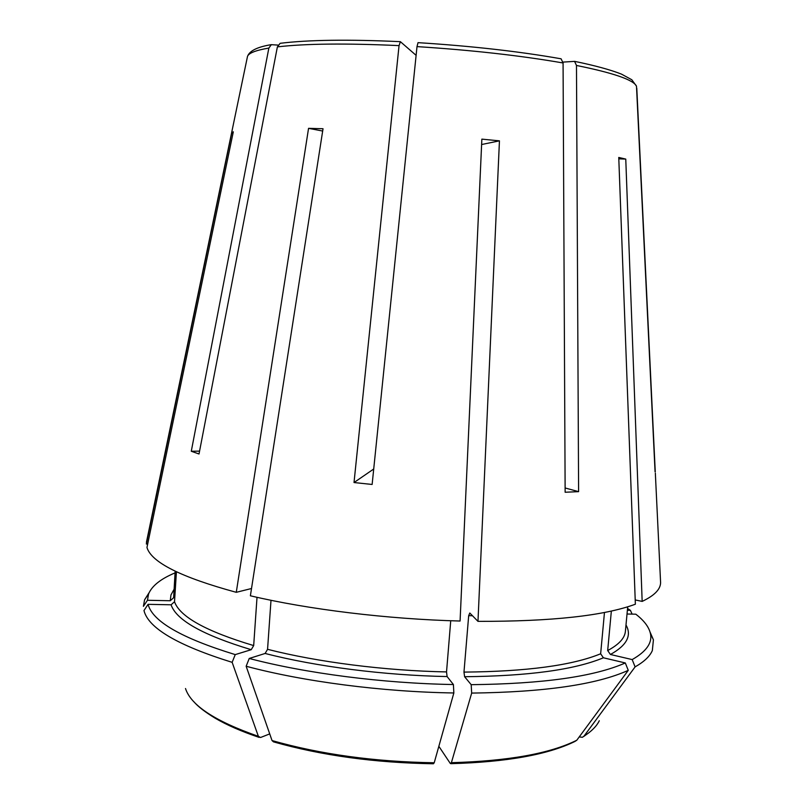 <?xml version="1.0" encoding="UTF-8"?>
<svg xmlns="http://www.w3.org/2000/svg" width="804" height="804" viewBox="0 0 804 804"><rect width="100%" height="100%" fill="white"/><g stroke="black" fill="none" stroke-linecap="round" stroke-linejoin="round"><path stroke-width="1.21" d="M199.573 451.104L191.282 451.255L199.02 453.989L277.38 46.883C305.49 43.607 346.042 43.185 399.045 45.617L400.382 41.677L416.11 55.345M278.083 45.094L271.33 44.682L268.858 48.069L191.282 451.255M280.124 43.346L277.38 46.883M655.069 471.837L636.487 86.179L631.823 79.767L621.502 74.139C610.477 69.777 594.839 65.516 574.589 61.355M618.809 158.85L625.763 159.091L642.165 601.402C654.345 595.633 660.496 589.382 660.597 582.639L660.506 580.749M604.467 612.467L600.648 653.783C572.167 665.441 526.62 671.541 463.978 672.104L468.682 615.683L469.797 613.01L477.978 621.361C551.504 621.512 603.965 615.794 635.371 604.216L618.758 157.453L625.763 159.091M600.648 653.783L603.402 657.783L625.311 662.958L628.266 670.345L576.79 740.233C549.966 753.589 508.158 761.076 451.386 762.684L471.677 693.088C544.63 692.144 596.829 684.566 628.266 670.345M574.991 741.409L576.79 740.233M565.122 487.978L578.609 491.646L565.142 492.249L563.071 62.973L561.102 58.833M481.606 144.529L499.445 140.851L481.857 139.132L460.079 621.03C387.769 619.191 308.193 609.452 250.386 595.784L323.027 128.73L308.555 128.338L236.275 592.317L251.521 588.508M273.541 741.881C321.721 755.539 375.006 762.835 433.396 763.77L434.22 762.765L453.848 692.968L453.406 684.536L447.104 676.556L446.532 671.923L450.732 620.738M322.665 131.042L308.555 128.338M269.722 733.901L260.556 737.499L258.365 736.323L232.145 662.335L235.24 654.607L251.22 649.692L253.682 645.582L257.019 597.302M632.115 614.115L630.396 610.336L627.542 608.507M273.531 741.871L272.043 740.564L246.155 666.255C303.349 681.571 382.131 691.892 453.848 692.968M246.155 666.255L249.23 658.466C305.56 673.32 382.925 683.38 453.406 684.536M446.532 671.923C384.825 670.727 317.5 662.094 267.561 649.31L265.119 653.461L249.23 658.466M471.677 693.088L471.184 684.676C542.861 683.872 594.236 676.636 625.311 662.958M463.978 672.104L464.601 676.717L471.184 684.676M149.132 592.638L144.589 599.784L143.393 606.347L147.464 600.276L170.237 600.749L173.624 597.724L175.312 571.262M175.051 572.89C160.79 578.83 151.966 585.845 148.569 593.935L147.464 600.276M147.675 544.057L146.358 544.017L146.83 540.318M579.222 736.936L582.418 737.288L583.975 736.183L635.1 666.888C644.125 661.752 649.873 656.315 652.335 650.557L653.421 639.823L650.054 632.055M635.1 666.888L632.175 659.581C646.466 651.471 652.546 642.748 650.406 633.431C648.898 626.929 644.024 620.517 635.793 614.186L627.03 614.015M627.703 606.799L625.411 631.18C624.839 638.115 618.929 644.567 607.683 650.536L610.417 654.486L632.175 659.581M235.24 654.607C181.543 638.145 152.489 621.391 148.067 604.337L143.976 610.548C148.308 628.125 177.694 645.391 232.145 662.335M148.067 604.337L171.091 604.799L174.518 601.744L176.428 571.795M373.709 469.013L354.021 482.541L372.131 484.46L417.005 46.612L418.02 42.652C471.516 46.039 519.193 51.426 561.091 58.803M354.021 482.541L399.045 45.617M233.07 132.962L231.753 132.831L146.358 544.017M231.753 132.831L233.311 131.816L146.961 547.484C151.373 562.348 181.141 577.292 236.275 592.317M578.609 491.646L576.478 65.456L574.558 61.375L563.021 62.099M438.853 746.313L450.28 763.428L451.386 762.684M642.165 601.402L635.21 599.935M607.683 650.536L611.352 611.04M267.561 649.31L270.998 600.297M627.381 610.266L630.396 610.336M655.26 471.858L636.788 88.219M477.978 621.361L499.445 140.851M434.22 762.765C374.915 761.82 320.856 754.423 272.043 740.564M447.104 676.556C384.352 675.39 315.821 666.556 265.119 653.461M603.402 657.783C574.589 669.772 528.328 676.084 464.601 676.717M173.624 597.724L175.161 571.182M170.237 600.749L170.971 594.92L173.996 589.412M599.292 720.736C596.668 726.173 591.563 731.328 583.975 736.183M625.994 624.979C631.984 635.572 626.798 645.401 610.417 654.486M258.365 736.323C215.211 721.299 190.93 705.369 185.503 688.525M253.682 645.582C206.186 631.361 179.794 616.748 174.518 601.744M251.22 649.692C202.98 635.13 176.267 620.165 171.091 604.799M250.868 588.669L251.471 588.829M247.32 57.275L247.491 56.451C248.607 53.094 255.732 50.3 268.858 48.069M576.478 65.456C613.573 72.983 633.572 79.897 636.487 86.179M417.005 46.612C471.727 50.119 520.419 55.576 563.071 62.973M468.682 615.683L472.471 615.713M148.569 593.935L144.589 599.784M650.406 633.431L653.421 639.823M280.124 43.316C308.244 39.838 348.232 39.285 400.08 41.657M271.3 44.652C257.431 46.903 249.491 50.833 247.491 56.451L146.449 542.177M193.784 701.641C197.945 706.555 205.12 712.103 215.311 718.284C226.969 725.107 241.582 731.479 259.149 737.399M588.88 732.756L583.764 736.444M574.991 741.419C548.037 754.665 506.641 762.091 450.813 763.679M655.34 473.134L660.597 582.639"/></g></svg>
